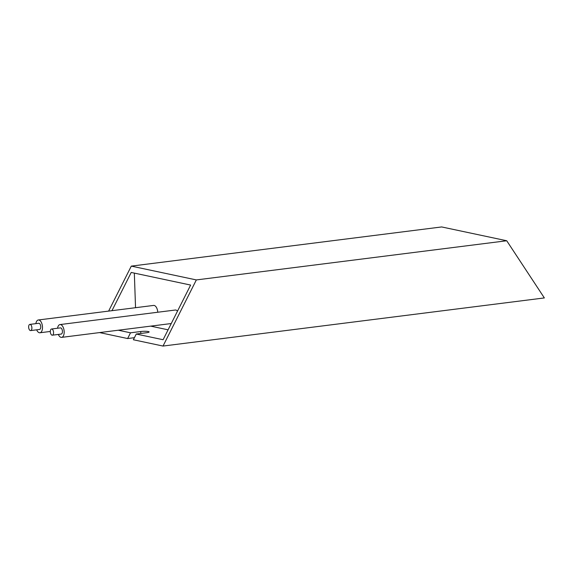 <?xml version="1.0" encoding="UTF-8"?>
<svg xmlns="http://www.w3.org/2000/svg" width="573" height="573" viewBox="0 0 573 573"><rect width="100%" height="100%" fill="white"/><g stroke="black" fill="none" stroke-linecap="round" stroke-linejoin="round"><path stroke-width="0.86" d="M60.917 334.059A3.123 1.597 -97.2 0 0 61.204 334.073A3.123 1.597 -97.2 0 0 62.421 331.051A3.123 1.597 -97.2 0 0 60.702 327.892A3.123 1.597 -97.2 0 0 60.423 327.878L51.556 329.002A3.123 1.597 -97.2 0 0 50.331 332.025A3.123 1.597 -97.2 0 0 52.05 335.176A3.123 1.597 -97.2 0 0 52.336 335.191A3.123 1.597 -97.2 0 0 53.554 332.168A3.123 1.597 -97.2 0 0 51.835 329.009A3.123 1.597 -97.2 0 0 51.556 329.002M177.494 311.153A6.446 3.295 -97.2 0 0 175.875 310.057A6.446 3.295 -97.2 0 0 175.288 310.029L60.007 324.576A6.446 3.295 -97.2 0 0 57.558 328.243M58.339 334.431A6.446 3.295 -97.2 0 0 61.039 337.347A6.446 3.295 -97.2 0 0 61.619 337.375A6.446 3.295 -97.2 0 0 64.14 331.13A6.446 3.295 -97.2 0 0 60.588 324.605A6.446 3.295 -97.2 0 0 60.007 324.576M39.236 329.454A3.123 1.597 -97.2 0 0 39.523 329.468A3.123 1.597 -97.2 0 0 40.74 326.445A3.123 1.597 -97.2 0 0 39.021 323.287A3.123 1.597 -97.2 0 0 38.735 323.279L29.868 324.397A3.123 1.597 -97.2 0 0 28.65 327.419A3.123 1.597 -97.2 0 0 30.369 330.571A3.123 1.597 -97.2 0 0 30.648 330.585A3.123 1.597 -97.2 0 0 31.873 327.563A3.123 1.597 -97.2 0 0 30.154 324.411A3.123 1.597 -97.2 0 0 29.868 324.397M157.761 312.242A6.446 3.295 -97.2 0 0 154.187 305.452A6.446 3.295 -97.2 0 0 153.607 305.423L38.319 319.978A6.446 3.295 -97.2 0 0 35.877 323.638M36.658 329.826A6.446 3.295 -97.2 0 0 39.351 332.741A6.446 3.295 -97.2 0 0 39.938 332.77A6.446 3.295 -97.2 0 0 42.459 326.524A6.446 3.295 -97.2 0 0 38.907 319.999A6.446 3.295 -97.2 0 0 38.319 319.978M441.676 226.944L131.296 266.116L196.346 279.925L506.725 240.753L441.676 226.944M108.626 311.103L131.296 266.116M111.957 310.681L131.224 272.447L190.637 285.06L163.097 339.725L136.259 334.03L133.373 339.76L163.026 346.056L544.35 297.931L506.725 240.753M163.026 346.056L196.346 279.925M118.303 330.22L130.515 332.813L127.629 338.543L134.419 337.683M99.566 332.584L127.629 338.543M136.259 334.03L146.487 332.741A5.515 0.831 -2 0 0 149.123 331.939A5.515 0.831 -2 0 0 146.294 331.316A5.515 0.831 -2 0 0 140.743 331.516L130.515 332.813M150.706 326.13L168.09 329.819M134.333 273.106L135.543 307.701M140.743 331.516L140.808 333.457M50.317 331.459L39.938 332.77M39.523 329.468L30.648 330.585M171.255 323.537L61.619 337.375M61.204 334.073L52.336 335.191"/></g></svg>
